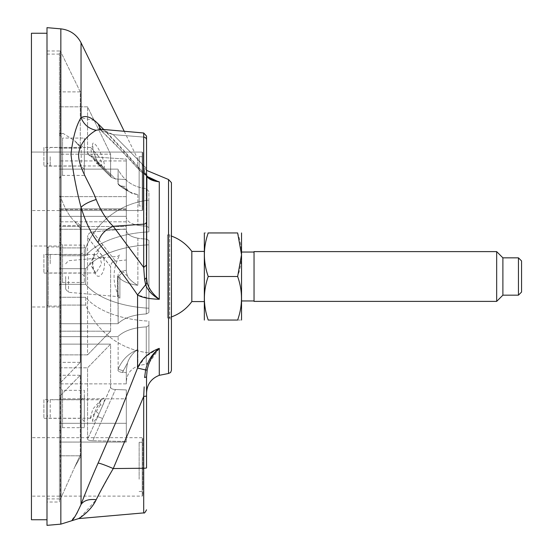 <?xml version="1.0" encoding="UTF-8"?>
<svg xmlns="http://www.w3.org/2000/svg" width="553" height="553" viewBox="0 0 553 553"><rect width="100%" height="100%" fill="white"/><g stroke="black" fill="none" stroke-linecap="round" stroke-linejoin="round"><path stroke-width="0.41" stroke-dasharray="2.77 2.07" d="M103.757 129.492L137.566 166.453L146.911 175.999L137.566 166.453L137.566 158.642L146.538 170.372M157.432 181.253L155.186 180.43M151.688 178.854L148.605 177.119M94.425 120.547L81.042 117.713C76.19 125.483 72.844 137.669 70.991 154.266C72.844 171.133 76.19 188.815 81.042 207.327C85.701 222.403 91.39 234.154 98.102 242.587C112.826 260.587 125.98 278.048 137.566 294.97L149.275 298.461M151.474 298.744L156.506 299.166M149.241 362.727L159.285 348.383L158.282 348.722M157.854 348.874L145.501 356.726L137.566 368.07L118.688 415.787L98.102 463.075C91.39 478.297 85.701 492.094 81.042 504.46L77.074 513.384M46.998 33.249L46.998 519.751L46.998 33.249M46.998 525.35L46.998 27.65M171.423 236.076L171.423 316.924L171.423 236.076A42.927 42.927 0 0 0 167.49 234.88L167.49 318.12L167.49 234.88L169.681 234.88L169.681 318.12L169.681 234.88L171.423 233.138M124.225 131.282L137.566 158.642L137.566 166.453L139.999 170.718L137.566 166.453C125.98 152.407 112.826 138.202 98.102 123.837L97.729 123.471M97.224 122.987L96.713 122.503M76.991 513.516L70.991 520.967M150.651 179.2L145.626 174.803L146.87 175.944L145.626 174.803L144.623 172.301L143.697 165.596L113.254 134.642L143.697 165.596L144.623 172.301L147.174 176.753C148.978 179.386 153.015 181.08 159.285 181.833L151.038 179.407L139.999 170.718L145.626 174.803L144.623 172.301L146.538 175.066L146.538 139.937L146.538 176.711M146.538 188.677L146.538 232.004M146.538 239.055L146.538 136.086M101.51 129.298L143.697 132.99L143.697 224.165L113.254 226.301C106.494 219.928 100.805 210.997 96.187 199.509C90.927 185.227 78.92 168.651 78.609 155.455C78.892 142.418 90.74 133.211 96.187 130.266L101.51 129.291L113.254 134.642L101.641 129.305M98.102 242.587C100.114 234.928 105.167 229.502 113.254 226.301L143.697 267.452L144.623 279.638L145.626 284.733C147.658 290.29 152.213 295.143 159.285 299.284L159.257 299.263M98.026 496.11L113.254 468.557C105.167 465.101 100.114 463.269 98.102 463.075M80.309 517.532L96.187 499.725C88.978 498.875 83.925 500.451 81.042 504.46L81.042 207.327C83.925 204.368 88.978 201.769 96.187 199.509M144.167 386.886L143.697 396.453L113.254 468.557L143.697 468.246L143.697 512.901M146.538 393.024L146.538 376.876L146.538 396.086L143.697 396.453L143.697 468.246A3.111 0.366 180 0 0 146.538 467.879M100.335 129.119L101.932 130.985L113.254 134.642L101.932 130.992L98.102 123.837M96.187 130.266C88.978 128.863 83.925 124.681 81.042 117.713L81.042 42.74M159.285 375.321L159.285 348.383C152.275 353.602 147.72 360.791 145.626 369.964L137.566 368.07L137.566 294.97L147.174 282.853L146.538 277.606M99.16 128.711L128.351 157.64L139.985 170.732L113.199 142.059L99.16 128.711L101.406 129.284M147.174 369.895L145.626 369.964L144.623 377.554L146.538 376.876L147.174 369.895L148.805 363.867M157.564 297.846L152.31 292.544M152.213 292.419L150.921 290.733M150.513 290.138L147.174 282.853M146.538 168.444L143.697 165.596L146.538 168.444M146.538 168.382L146.877 175.937M146.538 264.97L143.697 267.452L143.697 224.165A3.111 2.489 180 0 0 146.538 221.684M146.538 265.025L146.538 277.585L144.616 279.638M191.829 251.421L191.829 301.579M518.444 295.164L518.444 257.836M521.555 292.053L521.555 260.947M496.67 301.385L496.67 251.615M502.891 257.836L502.891 295.164M208.225 232.951L237.645 232.951C242.753 247.502 242.753 262.018 237.645 276.5L208.225 276.5C203.117 261.949 203.117 247.433 208.225 232.951C203.117 232.951 203.117 232.951 208.225 232.951M208.225 276.5C203.117 291.051 203.117 305.567 208.225 320.049L237.645 320.049C242.753 305.567 242.753 291.051 237.645 276.5M237.645 320.049C242.753 320.049 242.753 320.049 237.645 320.049M204.271 233.055L204.271 319.945M204.271 263.961L204.271 301.579L204.271 263.961M241.599 233.055L241.599 319.945M241.599 264.272L241.599 300.956L241.599 264.272M254.041 264.272L254.041 300.956L254.041 264.272M254.041 251.615L254.041 301.385M31.445 33.249L31.445 519.751M59.441 181.301L59.441 210.541L59.441 181.301M31.445 181.301L31.445 210.541L31.445 181.301M59.441 466.898L59.441 437.658L59.441 466.898M31.445 466.898L31.445 437.658L31.445 466.898M59.441 229.281L59.441 323.719L59.441 229.281L59.441 323.719L59.441 229.281L126.291 229.281L126.291 271.668L127.48 276.12C128.255 278.131 133.598 283.316 137.877 285.286C132.817 282.438 129.354 279.383 127.48 276.12L126.291 271.668L126.291 230.131C126.692 234.057 130.556 236.746 137.877 238.205C130.577 236.76 126.713 234.071 126.291 230.131L126.291 270.438L126.291 229.281L59.441 229.281M59.441 297.742L59.441 383.865L59.441 297.742M59.441 216.347L59.441 169.135L59.441 255.258L59.441 169.135L59.441 255.258L59.441 216.347L126.291 216.347L126.291 217.205C126.692 221.124 130.556 223.813 137.877 225.271C130.577 223.827 126.713 221.138 126.291 217.205L126.291 187.273L127.48 190.356L132.278 193.557L137.877 194.684C128.662 192.174 122.082 188.483 118.135 183.603L119.22 185.483L123.188 186.935L119.22 185.49L118.135 183.603C122.082 188.483 128.662 192.174 137.877 194.684L132.278 193.564L127.48 190.356L126.291 187.273L126.291 217.205L126.291 186.472L126.291 187.273L126.291 186.472L122.545 186.25L118.515 184.778L117.9 183.354L118.135 169.612C124.162 180.928 133.543 187.273 146.282 188.649L148.916 191.476L148.916 227.525L146.282 226.108A33.83 16.915 -0 0 1 137.877 225.271A33.83 16.915 -0 0 0 146.282 226.108L148.916 227.525L148.916 200.145A76.784 76.784 0 0 0 85.729 247.91L85.729 255.742A76.784 38.392 180 0 1 148.916 231.859L148.916 191.476L146.282 188.649C133.543 187.273 124.162 180.928 118.135 169.612L117.9 183.354L118.508 184.778L122.545 186.25L126.291 186.472L126.291 216.347L59.441 216.347M59.441 255.258L59.441 268.668L59.441 255.258M59.441 306.058L59.441 305.09L59.441 306.058L48.242 306.051L48.242 246.949L48.242 306.051L46.998 304.807L46.998 248.193L46.998 304.807M59.441 246.016L59.441 246.942L59.441 246.016L31.445 246.016L31.445 306.984L31.445 246.016M139.142 205.903L139.142 156.699L139.142 205.903L142.218 205.903L142.218 156.699L142.218 205.903L142.218 156.699L142.218 205.903L142.833 206.518L142.833 156.084L142.833 206.518L142.833 156.084L142.833 206.518L142.218 205.903L139.142 205.903L139.142 156.699L139.142 205.903M142.833 152.704L142.833 209.898L142.833 152.704L142.218 152.089L142.218 210.513L142.218 152.089L142.218 210.513L142.218 152.089L31.445 152.061L142.218 152.089L142.833 152.704L142.833 209.898L142.833 152.704M139.142 479.202L139.142 442.296L139.142 479.202M142.833 488.734L142.833 441.681L142.833 488.734M142.833 438.301L142.833 495.502L142.833 438.301L142.218 437.686L142.218 496.11L142.218 437.686L59.441 437.686M46.998 248.193L48.242 246.949L59.441 246.949L59.441 247.91L59.441 246.942M118.135 276.707C122.082 281.228 128.662 284.083 137.877 285.286C128.662 284.083 122.082 281.228 118.135 276.707L123.188 271.751L118.135 276.707L117.9 276.382C117.989 273.286 119.538 271.433 122.545 270.832L126.291 270.438L126.291 271.668L126.291 270.438L122.545 270.832C119.545 271.426 117.996 273.272 117.9 276.382L118.135 323.477C124.162 317.823 133.543 314.65 146.282 313.959L148.916 312.542L146.282 313.959C133.543 314.65 124.162 317.823 118.135 323.477L118.135 276.707M137.877 349.537C132.817 352.883 129.354 357.376 127.48 363.024C128.255 359.464 133.598 351.411 137.877 349.537C128.662 353.243 122.082 359.796 118.135 369.19C122.082 359.796 128.662 353.243 137.877 349.537L137.877 366.024C130.577 368.913 126.713 374.291 126.291 382.164C126.692 374.319 130.556 368.941 137.877 366.024A33.83 33.83 -14.5 0 1 146.282 364.351L148.916 361.524L146.282 364.351A33.83 33.83 -14.5 0 0 137.877 366.024L137.877 349.537M123.188 370.814L118.135 369.19L123.188 370.814L127.48 363.024L126.291 370.558L127.48 363.024L122.545 372.411L126.291 372.591L126.291 383.865L126.291 370.558L126.291 383.865L126.291 370.558L126.291 372.591L122.545 372.411C119.545 372.169 117.996 371.284 117.9 369.77C117.989 371.277 119.538 372.162 122.545 372.411L123.188 370.814M148.916 308.215L148.916 244.785A76.784 38.392 0 0 0 85.729 268.668L85.729 284.332A76.784 38.392 180 0 0 148.916 308.215A76.784 38.392 180 0 1 85.729 284.332L85.729 268.668A76.784 38.392 0 0 1 148.916 244.785L148.916 308.215M148.916 240.458L148.916 312.542L148.916 240.458L146.282 239.041A33.83 16.915 180 0 1 137.877 238.205A33.83 16.915 180 0 0 146.282 239.041L148.916 240.458M148.916 352.855L148.916 321.141A76.784 38.392 0 0 1 85.729 297.258L85.729 305.09A76.784 76.784 0 0 0 148.916 352.855L148.916 321.141L148.916 352.855A76.784 76.784 0 0 1 85.729 305.09L85.729 297.258A76.784 38.392 0 0 0 148.916 321.141L148.916 352.855M146.282 326.892L148.916 325.475L146.282 326.892C133.543 327.576 124.162 330.749 118.135 336.411C124.162 330.749 133.543 327.576 146.282 326.892L146.282 364.351L146.282 326.892M148.916 200.145L148.916 231.859A76.784 38.392 180 0 0 85.729 255.742L85.729 247.91A76.784 76.784 0 0 1 148.916 200.145M85.729 255.742L59.441 255.742L85.729 255.742M85.729 268.668L59.441 268.668L59.441 268.184L59.441 268.668L85.729 268.668M85.729 284.332L59.441 284.332L59.441 284.816L59.441 284.332L85.729 284.332M85.729 297.258L59.441 297.258L85.729 297.258M85.729 305.09L59.441 305.09L85.729 305.09M85.729 247.91L59.441 247.91L85.729 247.91M118.135 369.19L118.135 336.411L118.135 369.19M126.291 383.865L59.441 383.865L126.291 383.865M117.9 336.653L59.441 336.653L117.9 336.653M117.9 323.719L59.441 323.719L117.9 323.719M117.9 169.135L59.441 169.135L117.9 169.135M96.27 254.774L99.022 251.594C93.215 247.087 89.704 267.217 95.399 274.025C99.955 281.712 107.773 268.24 102.948 256.585L110.621 266.546C110.78 263.38 112.39 261.555 115.453 261.064L126.291 259.986L126.291 209.566L126.291 259.986L126.291 228.901L92.78 231.921C89.517 232.391 87.775 234.189 87.561 237.306C87.775 234.189 89.517 232.391 92.78 231.921L126.291 228.901L126.291 226.495L59.441 226.495L59.441 209.566L59.441 354.874L59.441 209.566L59.441 226.495L126.291 226.495L126.291 259.986L115.453 261.064C112.39 261.555 110.78 263.38 110.621 266.546L87.561 237.306L102.948 256.585L100.183 258.528L101.641 263.76L95.939 272.982L89.69 263.76L94.895 254.532L96.27 254.774L100.183 258.528M92.78 231.921L115.743 261.458L92.78 231.921M110.621 331.199L87.561 354.874L59.441 354.874L87.561 354.874L87.561 237.306L87.561 354.874L110.621 331.199L59.441 331.199L110.621 331.199L110.621 266.546L110.621 331.199M126.291 221.801L59.441 221.801L126.291 221.801M126.291 209.566L59.441 209.566L126.291 209.566M65.662 276.5L65.662 289.205L65.662 276.5M119.904 276.5L119.904 298.122L119.904 276.5M59.441 148.19L59.441 54.215L59.441 148.19L59.441 133.411L59.441 148.19L81.111 148.19L80.275 146.068L74.593 140.718L81.111 148.19L74.593 140.725L63.125 133.404L60.401 134.075L63.125 133.404L59.441 133.529L63.125 133.411L74.586 140.718L80.275 146.068L81.111 148.19L59.441 148.19M59.441 225.513L59.441 381.176L59.441 200.442L59.441 362.346L59.441 225.513L81.111 225.513L80.275 228.375L74.593 221.463L81.111 225.513L59.441 225.513M59.441 381.176L59.441 495.529L59.441 381.176M59.441 455.796L59.441 375.273L59.441 495.529L59.441 455.796L81.111 455.796L80.275 455.057L74.593 467.32L81.111 455.796L74.593 467.32L80.275 455.057L81.111 455.796L59.441 455.796M59.441 133.529L59.441 200.442L59.441 133.529M59.441 495.529L59.441 499.145L59.441 495.529M59.441 54.09L46.998 54.09L46.998 498.91L46.998 54.09M46.998 502.02L46.998 50.98L46.998 502.02L59.441 502.02L59.441 499.145L59.441 502.02M74.586 221.456L80.275 228.375L80.275 362.346L80.275 228.375L81.111 225.513L74.586 221.456C69.07 216.05 64.342 207.658 60.401 196.287L60.401 382.731A428152.619 214076.302 -0 0 0 80.275 362.346A428152.619 214076.302 -0 0 1 60.401 382.731L60.401 196.287C64.348 207.665 69.077 216.057 74.593 221.463M60.401 499.145L74.593 467.32L60.401 499.145L60.401 395.665L60.401 499.145L59.441 499.145L60.401 499.145M60.401 395.665A428152.646 214076.33 180 0 0 80.275 375.273L80.275 455.057L80.275 375.273A428152.626 214076.323 180 0 1 60.401 395.665L59.441 395.665L60.401 395.665M60.401 51.104L60.401 134.075L60.401 51.104A428152.619 428152.619 -116 0 1 80.275 91.881L80.275 146.068L80.275 91.881A428152.626 428152.626 -116 0 0 60.401 51.104L59.441 51.104L59.441 54.215L59.441 50.98L60.401 51.104M80.275 375.273L59.441 375.273L80.275 375.273M80.275 91.881L59.441 91.881L80.275 91.881M60.401 134.075L59.441 134.075L59.441 196.287L59.441 134.075L60.401 134.075M80.275 362.346L59.441 362.346L80.275 362.346M60.401 382.731L59.441 382.731L60.401 382.731M60.401 196.287L59.441 196.287L59.441 200.442L59.441 196.287L60.401 196.287M43.887 254.428L43.887 273.092L43.887 254.428L81.215 254.428L81.215 273.092L81.215 254.428L84.326 251.318L84.326 276.203L84.326 251.318M84.326 245.097L84.326 282.424L84.326 245.097L62.551 245.097L62.551 282.424L62.551 245.097L59.441 241.986L59.441 285.535L59.441 241.986M47.136 263.76L47.136 257.608L47.136 263.76M59.441 154.169L59.441 208.868L59.441 154.169L110.621 154.169L87.561 106.826L59.441 106.826L87.561 106.826L87.561 152.981L97.75 162.824L87.561 152.981L88.625 155.282L92.78 156.858L115.743 179.22L92.78 156.858L88.625 155.282L87.561 152.981L87.561 106.826L110.621 154.169L110.621 175.688L97.75 162.824L102.948 167.946L101.019 166.073L100.183 165.935L101.137 166.094L99.022 164.068C93.222 156.278 89.697 137.614 95.399 144.596C99.948 148.805 107.773 169.163 102.948 167.946L110.621 175.688L110.621 154.169L59.441 154.169M59.441 160.937L59.441 208.868L59.441 160.937L126.291 160.937L126.291 208.868L126.291 179.587L115.453 178.923L111.381 177.409L110.621 175.688L111.381 177.409L115.453 178.923L126.291 179.587L126.291 208.868L59.441 208.868L126.291 208.868L126.291 196.633L59.441 196.633L126.291 196.633L126.291 159.105L92.78 156.858L126.291 159.105L126.291 179.587L126.291 159.105L126.291 160.937L59.441 160.937M43.887 399.667L43.887 418.331L43.887 399.667L81.215 399.667L81.215 418.331L81.215 399.667L84.326 396.556L84.326 421.441L84.326 396.556M84.326 390.335L84.326 427.663L84.326 390.335L62.551 390.335L62.551 427.663L62.551 390.335L59.441 387.224L59.441 430.773L59.441 387.224M59.441 423.301L59.441 398.831L59.441 423.301L126.291 423.301L126.291 442.068L59.441 442.068L59.441 367.8L59.441 442.068L126.291 442.068L126.291 398.831L126.291 423.301L59.441 423.301M96.27 411.688L99.022 413.844C92.061 425.9 90.858 424.918 95.399 410.879C99.955 398.976 107.773 392.098 102.948 404.969L110.621 387.266L110.621 344.132L87.561 367.8L59.441 367.8L59.441 344.132L59.441 398.831L59.441 344.132L59.441 367.8L87.561 367.8L87.561 439.213L97.75 416.679L87.561 439.213C87.775 440.112 89.517 440.61 92.78 440.72C89.517 440.61 87.775 440.112 87.561 439.213L87.561 367.8L110.621 344.132L110.621 387.266C110.78 388.593 112.39 389.34 115.453 389.512L126.291 389.927L126.291 442.068L126.291 389.927L126.291 398.831L59.441 398.831L126.291 398.831L126.291 389.927L115.453 389.512L92.78 440.72L126.291 441.488L92.78 440.72L115.453 389.512C112.39 389.347 110.78 388.593 110.621 387.266L97.75 416.679L102.948 404.969L100.183 405.038L101.047 399.778L102.056 399.536C102.091 399.923 102.215 397.946 97.535 406.393C93.498 413.983 92.123 422.589 92.731 420.239L90.229 418.227L96.27 411.688L100.183 405.038M47.136 408.999L47.136 415.151L47.136 408.999M47.136 402.854C48.139 400.344 49.169 399.321 50.212 399.778L50.212 418.227L50.212 399.778L101.04 399.778L92.932 408.999L90.229 418.227M110.621 344.132L59.441 344.132L110.621 344.132M59.441 134.967L59.441 178.515L59.441 134.967L62.551 138.077L62.551 175.405L62.551 138.077L84.326 138.077L84.326 175.405L84.326 138.077M43.887 147.409L43.887 166.073L43.887 147.409L81.215 147.409L81.215 166.073L81.215 147.409L84.326 144.298L84.326 169.183L84.326 144.298M47.136 156.741L47.136 162.893L47.136 156.741M98.932 156.741L90.678 147.52L92.068 156.741L96.27 163.038L100.183 165.935C102.485 165.734 102.07 162.672 98.932 156.741M96.27 163.038L98.807 163.439C97.542 162.229 95.69 157.84 93.263 150.257L92.766 146.158L90.733 147.513M168.527 179.518L168.527 373.482M159.285 181.833L159.285 299.284M60.844 28.86L60.844 524.14M143.697 137.089L143.697 165.596L143.697 137.089L113.254 134.642L143.697 137.089A3.111 2.862 180 0 1 146.538 139.937M146.87 175.958L147.174 176.753M142.218 488.202L142.218 442.296L142.218 488.202M127.48 276.12L123.188 271.751L127.48 276.12M123.188 186.935L127.48 190.356L123.188 186.935M137.877 238.205L137.877 285.286L137.877 238.205M137.877 194.684L137.877 225.271L137.877 194.684M146.282 239.041L146.282 313.959L146.282 239.041M146.282 188.649L146.282 226.108L146.282 188.649M118.135 169.612L118.135 183.603L118.135 169.612M123.188 271.751L122.545 270.832L123.188 271.751M97.75 249.997L102.803 244.544L97.75 249.997M68.503 276.5L68.503 292.302L68.503 276.5M117.492 276.5L117.492 296.588L117.492 276.5M50.212 263.76L50.212 254.532L50.212 263.76M97.75 162.824L99.028 165.223L102.803 166.439L99.028 165.223L97.75 162.824M102.803 418.517L97.75 416.679L102.803 418.517M50.212 156.741L50.212 165.969L50.212 156.741M140.006 170.766L151.017 179.393L140.006 170.759M151.038 179.407L146.884 175.951M171.423 316.924A42.927 42.927 0 0 1 167.49 318.12L169.681 318.12L171.423 319.862M59.441 210.541L31.445 210.541L59.441 210.541M59.441 437.658L31.445 437.658M59.441 496.138L31.445 496.138M59.441 306.984L31.445 306.984M139.142 156.699L142.218 156.699L142.833 156.084L142.218 156.699L139.142 156.699M142.218 210.513L142.833 209.898L142.218 210.513L59.441 210.513L142.218 210.513M139.142 491.499L142.218 491.499L142.833 492.115M139.142 442.296L142.218 442.296L142.833 441.681M59.441 496.11L142.218 496.11L142.833 495.502M119.206 185.511L132.278 193.557L119.192 185.504M65.662 263.795L68.503 260.698L117.492 256.412L119.904 254.878A42.927 42.927 0 0 0 119.904 298.122L117.492 296.588L68.503 292.302L65.662 289.205M59.441 498.91L46.998 498.91M59.441 50.98L46.998 50.98M84.326 276.203L81.215 273.092L43.887 273.092M84.326 282.424L62.551 282.424L59.441 285.535M95.939 272.982L50.212 272.982C49.169 273.438 48.139 272.415 47.136 269.905M94.895 254.532L50.212 254.532C49.169 254.076 48.139 255.099 47.136 257.608M96.022 272.982L94.632 271.495C93.257 269.995 92.71 265.91 92.994 259.246L94.998 254.532M99.028 165.223L111.381 177.409L99.028 165.223M84.326 421.441L81.215 418.331L43.887 418.331M84.326 427.663L62.551 427.663L59.441 430.773M90.194 418.227L50.212 418.227C49.169 418.683 48.139 417.66 47.136 415.151M84.326 169.183L81.215 166.073L43.887 166.073M84.326 175.405L62.551 175.405C61.68 174.838 60.643 175.875 59.441 178.515M100.48 165.969L50.212 165.969L47.136 162.893M90.678 147.513L50.212 147.513L47.136 150.589"/><path stroke-width="0.83" d="M146.538 170.372L168.527 179.518L171.423 182.614L171.423 370.386L171.423 182.614M148.605 177.119L157.432 181.253M155.186 180.43L151.688 178.854M149.275 298.461L151.474 298.744M156.506 299.166L159.271 299.284L157.564 297.846M158.282 348.722L157.854 348.874M98.102 463.075C100.114 463.269 105.167 465.101 113.254 468.557C106.494 480.025 100.805 490.414 96.187 499.725C88.978 498.875 83.925 500.451 81.042 504.46C76.19 515.202 72.844 520.705 70.991 520.967C72.844 520.705 76.19 515.196 81.042 504.46C85.701 492.094 91.39 478.304 98.102 463.075L118.688 415.787L137.566 368.07C141.748 358.683 148.992 352.123 159.285 348.383C153.105 353.851 149.068 361.019 147.174 369.895L146.538 376.876L146.538 396.093L146.538 376.876L144.616 377.554L145.626 369.964L137.566 368.07L137.566 294.97C125.98 278.048 112.826 260.587 98.102 242.587C91.39 234.161 85.701 222.403 81.042 207.327C76.19 188.815 72.844 171.126 70.991 154.259C72.844 137.662 76.19 125.483 81.042 117.713C85.701 115.003 91.39 117.042 98.102 123.837L103.757 129.492M144.616 279.638L146.538 277.558L146.538 265.025L143.697 267.452L143.697 224.165A3.111 2.489 0 0 0 146.538 221.684L146.538 277.558L147.174 282.853C148.978 288.949 153.015 294.424 159.285 299.284C148.985 298.91 141.748 297.473 137.566 294.97L145.626 284.733L144.623 279.638L143.697 267.452L113.254 226.301C105.167 229.502 100.114 234.928 98.102 242.587M46.998 27.65L46.998 525.35L60.844 524.14L60.844 28.86L46.998 27.65M97.729 123.471L97.224 122.987M96.713 122.503L94.425 120.547M101.641 129.305L96.187 130.266C88.978 128.863 83.925 124.681 81.042 117.713L81.042 42.74C76.736 34.583 70.003 29.952 60.844 28.86M146.538 176.711L146.538 188.677M146.538 232.004L146.538 239.055M96.187 130.266C90.927 133.155 78.92 142.211 78.609 155.448C78.892 168.513 90.74 184.875 96.187 199.509C100.805 210.997 106.494 219.928 113.254 226.301L143.697 224.165L143.697 132.99L101.51 129.298M96.187 499.725C90.927 511.117 78.92 518.638 78.609 518.596C78.892 518.569 90.74 511.407 96.187 499.725L98.026 496.11M146.538 467.879L146.538 396.086L146.538 467.879A3.111 0.366 0 0 1 143.697 468.246L113.254 468.557L143.697 396.453L143.697 512.901L78.609 518.596L80.309 517.532M146.538 221.684L146.538 136.086L143.697 132.99L146.538 136.086M146.538 277.558L146.877 175.937M98.102 123.837L100.335 129.119M150.651 179.2L159.285 181.833C153.105 181.114 149.068 179.421 147.174 176.753L146.538 175.066M159.285 181.833L159.285 299.284C152.275 295.233 147.72 290.38 145.626 284.726L147.174 282.853M81.042 504.46L81.042 207.327C83.925 204.368 88.978 201.769 96.187 199.509M146.538 392.824L146.538 396.093L143.697 396.453L144.167 386.886M147.139 370.075L145.626 369.964C147.658 360.936 152.213 353.74 159.285 348.383L159.285 375.321C151.246 378.494 147.001 384.39 146.538 393.024M148.805 363.867L149.241 362.727M150.921 290.733L150.513 290.138M171.423 316.924A42.927 42.927 0 0 0 191.829 301.579L191.829 251.421A42.927 42.927 0 0 0 171.423 236.076M518.444 295.164L521.555 292.053L521.555 260.947L518.444 257.836L518.444 295.164L502.891 295.164L502.891 257.836L496.67 251.615L496.67 301.385L254.041 301.385L254.041 251.615L496.67 251.615M237.645 276.5L241.537 254.726L237.645 232.951C242.753 232.951 242.753 232.951 237.645 232.951C242.753 232.951 242.753 232.951 237.645 232.951L208.225 232.951C203.117 232.951 203.117 232.951 208.225 232.951C203.117 247.502 203.117 262.018 208.225 276.5L237.645 276.5C242.753 290.982 242.753 305.498 237.645 320.049C242.753 320.049 242.753 320.049 237.645 320.049L208.225 320.049C203.117 320.049 203.117 320.049 208.225 320.049C203.117 320.049 203.117 320.049 208.225 320.049C203.117 305.567 203.117 291.051 208.225 276.5M204.334 320.049L204.334 232.951M241.537 320.049L241.537 232.951M46.998 33.249L31.445 33.249L31.445 519.751L46.998 519.751M159.285 375.321L168.527 373.482L168.527 179.518M147.174 176.753L146.87 175.958M143.697 137.089A3.111 2.862 0 0 1 146.538 139.937M168.527 373.482L170.573 372.522L171.423 370.386M124.225 131.282L81.042 42.74M60.844 524.14L78.609 518.596M99.16 128.711L101.406 129.284M146.538 168.382L146.538 175.031M151.038 179.407L146.884 175.951M143.697 512.901C144.25 513.509 145.197 512.479 146.538 509.797M502.891 295.164L496.67 301.385M204.271 251.421L191.829 251.421M204.271 301.579L191.829 301.579M254.041 252.044L241.599 252.044M254.041 300.956L241.599 300.956M518.444 257.836L502.891 257.836"/></g></svg>
